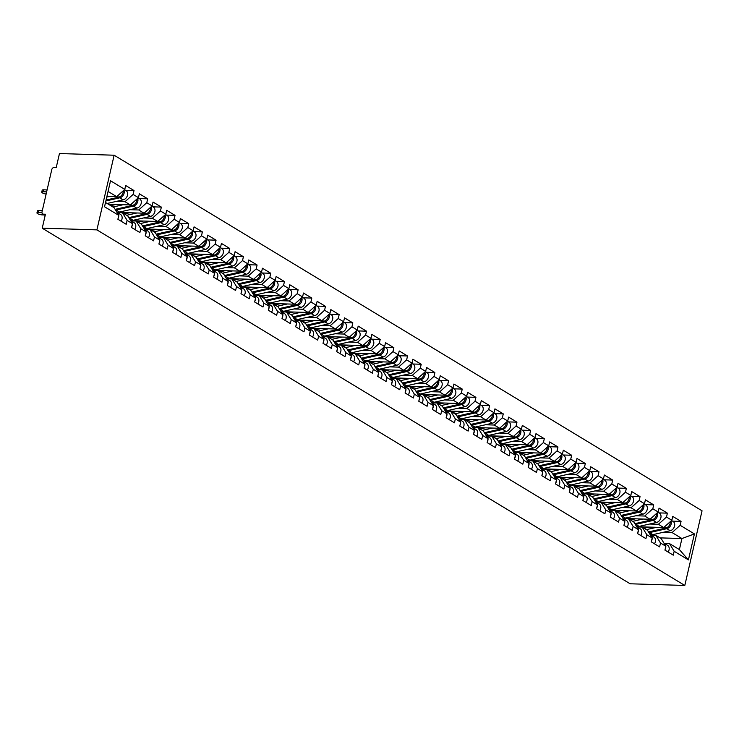 <?xml version="1.0" encoding="UTF-8"?>
<svg xmlns="http://www.w3.org/2000/svg" width="739" height="739" viewBox="0 0 739 739"><rect width="100%" height="100%" fill="white"/><g stroke="black" fill="none" stroke-linecap="round" stroke-linejoin="round"><path stroke-width="1.11" d="M45.171 215.465L42.696 213.968A2.374 1.811 -58.8 0 1 42.021 211.871L51.767 169.628A2.374 1.811 -58.8 0 1 54.196 167.448L56.238 167.504L59.462 153.546L114.139 155.218L702.05 510.806L684.813 585.454L96.901 229.866L114.139 155.218M106.933 196.362L116.688 196.666L124.78 189.396L110.536 180.778L104.532 206.754L118.785 215.372L117.889 219.252L126.212 224.286L127.108 220.407L122.462 212.749L117.436 212.592M124.78 189.396L125.676 185.507L134.008 190.551L125.565 190.292M116.18 201.433L125.011 201.701L133.112 194.431L134.008 190.551M133.112 194.431L138.452 197.664L139.348 193.784L147.68 198.819L139.246 198.56M129.861 209.7L138.692 209.968L146.784 202.698L147.68 198.819M146.784 202.698L152.132 205.932L153.028 202.052L161.361 207.096L152.918 206.837M143.532 217.977L152.363 218.245L160.465 210.975L161.361 207.096M160.465 210.975L165.813 214.208L166.709 210.329L175.032 215.363L166.598 215.104M157.213 226.245L166.044 226.513L174.136 219.243L175.032 215.363M174.136 219.243L179.485 222.476L180.381 218.596L188.713 223.64L180.27 223.381M170.885 234.512L179.716 234.79L187.817 227.52L188.713 223.64M187.817 227.52L193.165 230.753L194.061 226.873L202.384 231.907L193.951 231.649M184.565 242.789L193.396 243.057L201.488 235.787L202.384 231.907M201.488 235.787L206.837 239.02L207.733 235.141L216.065 240.175L207.622 239.916M198.237 251.057L207.068 251.334L215.169 244.064L216.065 240.175M215.169 244.064L220.518 247.297L221.414 243.417L229.737 248.452L221.303 248.193M211.917 259.334L220.749 259.601L228.841 252.332L229.737 248.452M228.841 252.332L234.189 255.565L235.085 251.685L243.417 256.719L234.984 256.461M225.598 267.601L234.42 267.878L242.521 260.608L243.417 256.719M242.521 260.608L247.87 263.841L248.766 259.962L257.089 264.996L248.655 264.738M239.27 275.878L248.101 276.146L256.193 268.876L257.089 264.996M256.193 268.876L261.541 272.109L262.437 268.229L270.77 273.264L262.336 273.005M252.95 284.146L261.782 284.413L269.874 277.153L270.77 273.264M269.874 277.153L275.222 280.386L276.118 276.497L284.45 281.541L276.007 281.282M266.622 292.422L275.453 292.69L283.545 285.42L284.45 281.541M283.545 285.42L288.894 288.653L289.79 284.774L298.122 289.808L289.688 289.549M280.303 300.69L289.134 300.958L297.226 293.688L298.122 289.808M297.226 293.688L302.574 296.93L303.47 293.041L311.803 298.085L303.359 297.826M293.974 308.967L302.805 309.235L310.907 301.965L311.803 298.085M310.907 301.965L316.255 305.198L317.151 301.318L325.474 306.352L317.04 306.094M307.655 317.234L316.486 317.502L324.578 310.232L325.474 306.352M324.578 310.232L329.927 313.475L330.823 309.586L339.155 314.629L330.712 314.371M321.326 325.511L330.157 325.779L338.259 318.509L339.155 314.629M338.259 318.509L343.607 321.742L344.503 317.862L352.826 322.897L344.392 322.638M335.007 333.779L343.838 334.046L351.93 326.777L352.826 322.897M351.93 326.777L357.279 330.01L358.175 326.13L366.507 331.174L358.064 330.915M348.679 342.046L357.51 342.323L365.611 335.053L366.507 331.174M365.611 335.053L370.96 338.286L371.856 334.407L380.179 339.441L371.745 339.183M362.359 350.323L371.19 350.591L379.283 343.321L380.179 339.441M379.283 343.321L384.631 346.554L385.527 342.674L393.859 347.709L385.425 347.459M376.04 358.591L384.862 358.868L392.963 351.598L393.859 347.709M392.963 351.598L398.312 354.831L399.208 350.951L407.531 355.986L399.097 355.727M389.712 366.867L398.543 367.135L406.635 359.865L407.531 355.986M406.635 359.865L411.983 363.098L412.879 359.219L421.212 364.253L412.778 363.994M403.392 375.135L412.223 375.412L420.315 368.142L421.212 364.253M420.315 368.142L425.664 371.375L426.56 367.495L434.892 372.53L426.449 372.271M417.064 383.412L425.895 383.68L433.987 376.41L434.892 372.53M433.987 376.41L439.336 379.643L440.232 375.763L448.564 380.797L440.13 380.539M430.745 391.679L439.576 391.956L447.668 384.686L448.564 380.797M447.668 384.686L453.016 387.92L453.912 384.031L462.244 389.074L453.801 388.816M444.416 399.956L453.247 400.224L461.348 392.954L462.244 389.074M461.348 392.954L466.697 396.187L467.593 392.307L475.916 397.342L467.482 397.083M458.097 408.224L466.928 408.491L475.02 401.222L475.916 397.342M475.02 401.222L480.368 404.464L481.265 400.575L489.597 405.619L481.154 405.36M471.768 416.5L480.599 416.768L488.701 409.498L489.597 405.619M488.701 409.498L494.049 412.731L494.945 408.852L503.268 413.886L494.834 413.628M485.449 424.768L494.28 425.036L502.372 417.766L503.268 413.886M502.372 417.766L507.721 421.008L508.617 417.119L516.949 422.163L508.506 421.904M499.121 433.045L507.952 433.313L516.053 426.043L516.949 422.163M516.053 426.043L521.401 429.276L522.297 425.396L530.62 430.431L522.187 430.172M512.801 441.312L521.632 441.58L529.724 434.31L530.62 430.431M529.724 434.31L535.073 437.543L535.969 433.664L544.301 438.707L535.858 438.449M526.482 449.589L535.304 449.857L543.405 442.587L544.301 438.707M543.405 442.587L548.754 445.82L549.65 441.94L557.973 446.975L549.539 446.716M540.154 457.857L548.985 458.125L557.077 450.855L557.973 446.975M557.077 450.855L562.425 454.088L563.321 450.208L571.653 455.252L563.22 454.993M553.834 466.124L562.665 466.401L570.757 459.131L571.653 455.252M570.757 459.131L576.106 462.365L577.002 458.485L585.325 463.519L576.891 463.261M567.506 474.401L576.337 474.669L584.429 467.399L585.325 463.519M584.429 467.399L589.777 470.632L590.673 466.752L599.006 471.787L590.572 471.537M581.187 482.669L590.018 482.946L598.11 475.676L599.006 471.787M598.11 475.676L603.458 478.909L604.354 475.029L612.686 480.064L604.243 479.805M594.858 490.945L603.689 491.213L611.79 483.943L612.686 480.064M611.79 483.943L617.13 487.177L618.035 483.297L626.358 488.331L617.924 488.073M608.539 499.213L617.37 499.49L625.462 492.22L626.358 488.331M625.462 492.22L630.81 495.453L631.706 491.574L640.039 496.608L631.596 496.349M622.21 507.49L631.041 507.758L639.143 500.488L640.039 496.608M639.143 500.488L644.491 503.721L645.387 499.841L653.71 504.876L645.276 504.617M635.891 515.757L644.722 516.034L652.814 508.765L653.71 504.876M652.814 508.765L658.163 511.998L659.059 508.109L667.391 513.152L658.948 512.894M649.563 524.034L658.394 524.302L666.495 517.032L667.391 513.152M666.495 517.032L671.843 520.265L672.739 516.385L681.062 521.42L672.629 521.161M663.243 532.302L672.074 532.57L680.166 525.3L681.062 521.42M680.166 525.3L694.42 533.918L688.415 559.894L674.171 551.285L669.525 543.618L664.5 543.47M127.108 220.407L132.457 223.64L131.56 227.52L139.893 232.563L140.789 228.674L146.137 231.917L145.241 235.796L153.564 240.831L154.46 236.951L159.809 240.184L158.913 244.064L167.245 249.108L168.141 245.219L173.489 248.461L172.593 252.341L180.916 257.375L181.812 253.495L187.161 256.729L186.265 260.608L194.597 265.652L195.493 261.763L200.842 264.996L199.946 268.885L208.278 273.92L209.174 270.04L214.513 273.273L213.617 277.153L221.949 282.187L222.845 278.307L228.194 281.541L227.298 285.43L235.63 290.464L236.526 286.584L241.875 289.817L240.979 293.697L249.302 298.732L250.198 294.852L255.546 298.085L254.65 301.974L262.982 307.008L263.878 303.129L269.227 306.362L268.331 310.241L276.654 315.276L277.55 311.396L282.898 314.629L282.002 318.509L290.335 323.553L291.231 319.673L296.579 322.906L295.683 326.786L304.006 331.82L304.902 327.94L310.251 331.174L309.355 335.053L317.687 340.097L318.583 336.217L323.931 339.45L323.035 343.33L331.358 348.365L332.254 344.485L337.603 347.718L336.707 351.598L345.039 356.641L345.935 352.752L351.284 355.995L350.388 359.875L358.72 364.909L359.616 361.029L364.955 364.262L364.059 368.142L372.391 373.186L373.287 369.297L378.636 372.539L377.74 376.419L386.072 381.453L386.968 377.574L392.317 380.807L391.421 384.686L399.744 389.721L400.64 385.841L405.988 389.074L405.092 392.963L413.424 397.998L414.32 394.118L419.669 397.351L418.773 401.231L427.096 406.265L427.992 402.385L433.34 405.619L432.444 409.508L440.777 414.542L441.673 410.662L447.021 413.895L446.125 417.775L454.448 422.81L455.344 418.93L460.693 422.163L459.797 426.052L468.129 431.086L469.025 427.207L474.373 430.44L473.477 434.32L481.8 439.354L482.696 435.474L488.045 438.707L487.149 442.587L495.481 447.631L496.377 443.751L501.726 446.984L500.83 450.864L509.162 455.898L510.058 452.019L515.397 455.252L514.501 459.131L522.833 464.175L523.729 460.286L529.078 463.529L528.182 467.408L536.514 472.443L537.41 468.563L542.759 471.796L541.863 475.676L550.186 480.719L551.082 476.831L556.43 480.073L555.534 483.953L563.866 488.987L564.762 485.107L570.111 488.34L569.215 492.22L577.538 497.264L578.434 493.375L583.782 496.608L582.886 500.497L591.218 505.531L592.115 501.652L597.463 504.885L596.567 508.765L604.89 513.799L605.786 509.919L611.135 513.152L610.238 517.041L618.571 522.076L619.467 518.196L624.815 521.429L623.919 525.309L632.242 530.343L633.138 526.464L638.487 529.697L637.591 533.586L645.923 538.62L646.819 534.74L652.168 537.974L651.271 541.853L659.604 546.888L660.5 543.008L665.839 546.241L664.943 550.121L673.275 555.165L674.171 551.285M108.43 204.26L130.36 204.934L125.011 201.701M122.462 212.749L127.81 215.982L132.457 223.64M130.36 204.934L138.452 197.664M117.085 212.379L144.04 213.202L138.692 209.968M140.789 228.674L136.142 221.016L131.108 220.869M136.142 221.016L141.491 224.25L146.137 231.917M144.04 213.202L152.132 205.932M130.757 220.656L157.712 221.478L152.363 218.245M154.46 236.951L149.814 229.293L144.789 229.136M149.814 229.293L155.162 232.526L159.809 240.184M157.712 221.478L165.813 214.208M144.438 228.924L171.393 229.746L166.044 226.513M168.141 245.219L163.495 237.561L158.46 237.413M163.495 237.561L168.843 240.794L173.489 248.461M171.393 229.746L179.485 222.476M158.109 237.201L185.064 238.023L179.716 234.79M181.812 253.495L177.166 245.838L172.141 245.681M177.166 245.838L182.515 249.071L187.161 256.729M185.064 238.023L193.165 230.753M171.79 245.468L198.745 246.29L193.396 243.057M195.493 261.763L190.847 254.105L185.812 253.948M190.847 254.105L196.195 257.338L200.842 264.996M198.745 246.29L206.837 239.02M185.461 253.736L212.416 254.567L207.068 251.334M209.174 270.04L204.518 262.382L199.493 262.225M204.518 262.382L209.867 265.615L214.513 273.273M212.416 254.567L220.518 247.297M200.814 264.95A5.228 3.991 -58.8 0 0 199.179 262.031L226.097 262.835L220.749 259.601M222.845 278.307L218.199 270.65L213.174 270.492M218.199 270.65L223.547 273.883L228.194 281.541M226.097 262.835L234.189 255.565M214.486 273.227A5.228 3.991 -58.8 0 0 212.85 270.308L239.769 271.111L234.42 267.878M236.526 286.584L231.87 278.926L226.845 278.769M231.87 278.926L237.219 282.159L241.875 289.817M239.769 271.111L247.87 263.841M226.494 278.557L253.449 279.379L248.101 276.146M250.198 294.852L245.551 287.194L240.526 287.037M245.551 287.194L250.9 290.427L255.546 298.085M253.449 279.379L261.541 272.109M240.175 286.824L267.13 287.656L261.782 284.413M263.878 303.129L259.223 295.461L254.198 295.314M259.223 295.461L264.571 298.704L269.227 306.362M267.13 287.656L275.222 280.386M253.846 295.101L280.802 295.923L275.453 292.69M277.55 311.396L272.903 303.738L267.878 303.581M272.903 303.738L278.252 306.971L282.898 314.629M280.802 295.923L288.894 288.653M267.527 303.369L294.482 304.2L289.134 300.958M291.231 319.673L286.584 312.006L281.55 311.858M286.584 312.006L291.923 315.248L296.579 322.906M294.482 304.2L302.574 296.93M281.199 311.646L308.154 312.468L302.805 309.235M304.902 327.94L300.256 320.283L295.231 320.126M300.256 320.283L305.604 323.516L310.251 331.174M308.154 312.468L316.255 305.198M294.879 319.913L321.834 320.735L316.486 317.502M318.583 336.217L313.936 328.55L308.902 328.402M313.936 328.55L319.285 331.783L323.931 339.45M321.834 320.735L329.927 313.475M308.551 328.19L335.506 329.012L330.157 325.779M332.254 344.485L327.608 336.827L322.583 336.67M327.608 336.827L332.956 340.06L337.603 347.718M335.506 329.012L343.607 321.742M323.904 339.395A5.228 3.991 -58.8 0 0 322.269 336.476L349.187 337.28L343.838 334.046M345.935 352.752L341.289 345.095L336.254 344.947M341.289 345.095L346.637 348.328L351.284 355.995M349.187 337.28L357.279 330.01M337.575 347.672A5.228 3.991 -58.8 0 0 335.94 344.753L362.858 345.556L357.51 342.323M359.616 361.029L354.96 353.371L349.935 353.214M354.96 353.371L360.309 356.604L364.955 364.262M362.858 345.556L370.96 338.286M349.584 353.002L376.539 353.824L371.19 350.591M373.287 369.297L368.641 361.639L363.616 361.491M368.641 361.639L373.989 364.872L378.636 372.539M376.539 353.824L384.631 346.554M363.255 361.279L390.21 362.101L384.862 358.868M386.968 377.574L382.312 369.916L377.287 369.759M382.312 369.916L387.661 373.149L392.317 380.807M390.21 362.101L398.312 354.831M376.936 369.546L403.891 370.368L398.543 367.135M400.64 385.841L395.993 378.183L390.968 378.026M395.993 378.183L401.342 381.416L405.988 389.074M403.891 370.368L411.983 363.098M390.617 377.814L417.572 378.645L412.223 375.412M414.32 394.118L409.665 386.46L404.639 386.303M409.665 386.46L415.013 389.693L419.669 397.351M417.572 378.645L425.664 371.375M404.288 386.091L431.243 386.913L425.895 383.68M427.992 402.385L423.345 394.728L418.32 394.571M423.345 394.728L428.694 397.961L433.34 405.619M431.243 386.913L439.336 379.643M417.969 394.358L444.924 395.189L439.576 391.956M441.673 410.662L437.026 402.995L431.992 402.847M437.026 402.995L442.365 406.238L447.021 413.895M444.924 395.189L453.016 387.92M431.641 402.635L458.596 403.457L453.247 400.224M455.344 418.93L450.698 411.272L445.672 411.115M450.698 411.272L456.046 414.505L460.693 422.163M458.596 403.457L466.697 396.187M445.321 410.902L472.276 411.734L466.928 408.491M469.025 427.207L464.378 419.54L459.344 419.392M464.378 419.54L469.727 422.782L474.373 430.44M472.276 411.734L480.368 404.464M460.665 422.117A5.228 3.991 -58.8 0 0 459.03 419.198L485.948 420.001L480.599 416.768M482.696 435.474L478.05 427.816L473.025 427.659M478.05 427.816L483.398 431.049L488.045 438.707M485.948 420.001L494.049 412.731M472.674 427.447L499.629 428.278L494.28 425.036M496.377 443.751L491.731 436.084L486.696 435.936M491.731 436.084L497.079 439.326L501.726 446.984M499.629 428.278L507.721 421.008M486.345 435.724L513.3 436.546L507.952 433.313M510.058 452.019L505.402 444.361L500.377 444.204M505.402 444.361L510.751 447.594L515.397 455.252M513.3 436.546L521.401 429.276M500.026 443.991L526.981 444.813L521.632 441.58M523.729 460.286L519.083 452.628L514.058 452.48M519.083 452.628L524.431 455.861L529.078 463.529M526.981 444.813L535.073 437.543M513.697 452.268L540.652 453.09L535.304 449.857M537.41 468.563L532.754 460.905L527.729 460.748M532.754 460.905L538.103 464.138L542.759 471.796M540.652 453.09L548.754 445.82M527.378 460.536L554.333 461.358L548.985 458.125M551.082 476.831L546.435 469.173L541.41 469.025M546.435 469.173L551.784 472.406L556.43 480.073M554.333 461.358L562.425 454.088M541.059 468.812L568.005 469.634L562.665 466.401M564.762 485.107L560.107 477.449L555.081 477.292M560.107 477.449L565.455 480.683L570.111 488.34M568.005 469.634L576.106 462.365M554.73 477.08L581.685 477.902L576.337 474.669M578.434 493.375L573.787 485.717L568.762 485.56M573.787 485.717L579.136 488.95L583.782 496.608M581.685 477.902L589.777 470.632M568.411 485.347L595.366 486.179L590.018 482.946M592.115 501.652L587.468 493.994L582.434 493.837M587.468 493.994L592.807 497.227L597.463 504.885M595.366 486.179L603.458 478.909M582.083 493.624L609.038 494.446L603.689 491.213M605.786 509.919L601.14 502.261L596.114 502.104M601.14 502.261L606.488 505.494L611.135 513.152M609.038 494.446L617.13 487.177M595.763 501.892L622.718 502.723L617.37 499.49M619.467 518.196L614.82 510.538L609.786 510.381M614.82 510.538L620.169 513.771L624.815 521.429M622.718 502.723L630.81 495.453M609.435 510.169L636.39 510.991L631.041 507.758M633.138 526.464L628.492 518.806L623.467 518.649M628.492 518.806L633.84 522.039L638.487 529.697M636.39 510.991L644.491 503.721M623.116 518.436L650.071 519.268L644.722 516.034M646.819 534.74L642.173 527.073L637.138 526.925M642.173 527.073L647.521 530.316L652.168 537.974M650.071 519.268L658.163 511.998M636.787 526.713L663.742 527.535L658.394 524.302M660.5 543.008L655.844 535.35L650.819 535.193M655.844 535.35L661.193 538.583L665.839 546.241M663.742 527.535L671.843 520.265M660.01 537.872L681.94 538.537L672.074 532.57M669.525 543.618L679.39 549.585L681.94 538.537L694.42 533.918M688.415 559.894L679.39 549.585M684.813 585.454L630.145 583.782L42.225 228.194L96.901 229.866M116.688 196.666L108.07 191.447M105.52 202.495L114.129 207.705L118.785 215.372M42.225 228.194L45.449 214.236L43.416 214.171L45.218 215.261M42.696 213.968A2.374 1.811 -58.8 0 0 43.416 214.171M665.109 549.41A5.228 3.991 -58.8 0 0 665.821 546.333M665.811 546.195A5.228 3.991 -58.8 0 0 664.176 543.276A5.228 3.991 -58.8 0 0 663.973 543.165M668.139 552.051A5.228 3.991 -58.8 0 0 667.557 545.317L664.176 543.276M671.557 520.515L673.072 521.429A5.228 3.991 121.2 0 1 674.448 526.473A5.228 3.991 121.2 0 1 670.199 530.731L652.842 534.648A7.926 6.041 121.2 0 1 651.364 534.796A7.926 6.041 121.2 0 1 650.126 534.602M643.909 528.136A5.866 4.471 -58.8 0 0 644.011 528.136A5.866 4.471 -58.8 0 0 645.11 528.025L649.248 527.092M670.273 521.669A5.228 3.991 121.2 0 1 665.774 528.052L648.509 531.951M656.62 527.323L646.385 529.623M644.251 528.136A5.866 4.471 -58.8 0 1 643.955 527.35L643.235 526.907M671.03 520.995A5.228 3.991 121.2 0 1 666.827 528.69L649.47 532.607A7.926 6.041 121.2 0 1 648.962 532.699M651.438 541.142A5.228 3.991 -58.8 0 0 652.149 538.066M652.14 537.918A5.228 3.991 -58.8 0 0 650.505 535.008A5.228 3.991 -58.8 0 0 650.292 534.888M654.458 543.784A5.228 3.991 -58.8 0 0 653.876 537.05L650.505 535.008M637.757 532.865A5.228 3.991 -58.8 0 0 638.468 529.789M638.459 529.651A5.228 3.991 -58.8 0 0 636.824 526.731A5.228 3.991 -58.8 0 0 636.621 526.621M640.787 535.507A5.228 3.991 -58.8 0 0 640.196 528.773L636.824 526.731M624.086 524.598A5.228 3.991 -58.8 0 0 624.797 521.522M624.788 521.383A5.228 3.991 -58.8 0 0 623.153 518.464A5.228 3.991 -58.8 0 0 622.94 518.344M627.106 527.24A5.228 3.991 -58.8 0 0 626.524 520.505L623.153 518.464M610.405 516.321A5.228 3.991 -58.8 0 0 611.116 513.245M611.107 513.106A5.228 3.991 -58.8 0 0 609.472 510.187A5.228 3.991 -58.8 0 0 609.269 510.076M613.435 518.963A5.228 3.991 -58.8 0 0 612.843 512.229L609.472 510.187M596.733 508.053A5.228 3.991 -58.8 0 0 597.435 504.977M597.426 504.839A5.228 3.991 -58.8 0 0 595.791 501.92A5.228 3.991 -58.8 0 0 595.588 501.799M599.754 510.695A5.228 3.991 -58.8 0 0 599.172 503.961L595.791 501.92M657.886 512.247L659.391 513.162A5.228 3.991 121.2 0 1 660.768 518.205A5.228 3.991 121.2 0 1 656.518 522.464L639.17 526.38A7.926 6.041 121.2 0 1 637.692 526.528A7.926 6.041 121.2 0 1 636.445 526.334M630.238 519.859A5.866 4.471 -58.8 0 0 630.339 519.868A5.866 4.471 -58.8 0 0 631.429 519.757L635.568 518.824M656.601 513.402A5.228 3.991 121.2 0 1 652.094 519.785L634.838 523.674M642.939 519.046L632.704 521.355M630.579 519.868A5.866 4.471 -58.8 0 1 630.284 519.074L629.554 518.639M657.35 512.727A5.228 3.991 121.2 0 1 653.147 520.422L635.789 524.339A7.926 6.041 121.2 0 1 635.291 524.431M644.205 503.97L645.71 504.885A5.228 3.991 121.2 0 1 647.096 509.928A5.228 3.991 121.2 0 1 642.847 514.187L625.49 518.104A7.926 6.041 121.2 0 1 624.012 518.251A7.926 6.041 121.2 0 1 622.774 518.057M616.557 511.591A5.866 4.471 -58.8 0 0 616.659 511.591A5.866 4.471 -58.8 0 0 617.749 511.48L621.896 510.547M642.921 505.125A5.228 3.991 121.2 0 1 638.422 511.517L621.157 515.406M629.268 510.778L619.033 513.078M616.899 511.591A5.866 4.471 -58.8 0 1 616.603 510.806L615.873 510.363M643.678 504.451A5.228 3.991 121.2 0 1 639.466 512.145L622.118 516.062A7.926 6.041 121.2 0 1 621.61 516.155M630.533 495.703L632.039 496.617A5.228 3.991 121.2 0 1 633.415 501.661A5.228 3.991 121.2 0 1 629.166 505.919L611.818 509.836A7.926 6.041 121.2 0 1 610.34 509.984A7.926 6.041 121.2 0 1 609.093 509.79M602.885 503.314A5.866 4.471 -58.8 0 0 602.987 503.324A5.866 4.471 -58.8 0 0 604.077 503.213L608.215 502.28M629.249 496.857A5.228 3.991 121.2 0 1 624.741 503.241L607.486 507.13M615.587 502.502L605.352 504.811M603.227 503.324A5.866 4.471 -58.8 0 1 602.932 502.529L602.202 502.095M629.997 496.183A5.228 3.991 121.2 0 1 625.794 503.878L608.437 507.795A7.926 6.041 121.2 0 1 607.938 507.887M616.853 487.435L618.358 488.34A5.228 3.991 121.2 0 1 619.744 493.384A5.228 3.991 121.2 0 1 615.495 497.652L598.137 501.559A7.926 6.041 121.2 0 1 596.659 501.707A7.926 6.041 121.2 0 1 595.412 501.513M589.205 495.047A5.866 4.471 -58.8 0 0 589.306 495.047A5.866 4.471 -58.8 0 0 590.396 494.936L594.544 494.003M615.569 488.581A5.228 3.991 121.2 0 1 611.061 494.973L593.805 498.862M601.915 494.234L591.68 496.543M589.546 495.047A5.866 4.471 -58.8 0 1 589.251 494.262L588.521 493.818M616.317 487.906A5.228 3.991 121.2 0 1 612.114 495.61L594.766 499.518A7.926 6.041 121.2 0 1 594.258 499.61M603.181 479.158L604.687 480.073A5.228 3.991 121.2 0 1 606.063 485.117A5.228 3.991 121.2 0 1 601.814 489.375L584.466 493.292A7.926 6.041 121.2 0 1 582.988 493.44A7.926 6.041 121.2 0 1 581.741 493.246M575.533 486.77A5.866 4.471 -58.8 0 0 575.635 486.779A5.866 4.471 -58.8 0 0 576.725 486.668L580.863 485.735M601.897 480.313A5.228 3.991 121.2 0 1 597.389 486.696L580.133 490.594M588.235 485.957L578 488.267M575.866 486.779A5.866 4.471 -58.8 0 1 575.579 485.985L574.85 485.551M602.645 479.639A5.228 3.991 121.2 0 1 598.442 487.334L581.085 491.25A7.926 6.041 121.2 0 1 580.586 491.343M583.053 499.776A5.228 3.991 -58.8 0 0 583.764 496.7M583.755 496.562A5.228 3.991 -58.8 0 0 582.12 493.643A5.228 3.991 -58.8 0 0 581.916 493.532M586.073 502.428A5.228 3.991 -58.8 0 0 585.491 495.684L582.12 493.643M589.5 470.891L591.006 471.796A5.228 3.991 121.2 0 1 592.392 476.84A5.228 3.991 121.2 0 1 588.142 481.107L570.785 485.015A7.926 6.041 121.2 0 1 569.307 485.163A7.926 6.041 121.2 0 1 568.06 484.978M561.852 478.502A5.866 4.471 -58.8 0 0 561.954 478.502A5.866 4.471 -58.8 0 0 563.044 478.392L567.192 477.459M588.216 472.036A5.228 3.991 121.2 0 1 583.708 478.429L566.453 482.318M574.563 477.69L564.328 479.999M562.194 478.502A5.866 4.471 -58.8 0 1 561.899 477.717L561.169 477.274M588.965 471.362A5.228 3.991 121.2 0 1 584.761 479.066L567.413 482.973A7.926 6.041 121.2 0 1 566.905 483.066M569.372 491.509A5.228 3.991 -58.8 0 0 570.083 488.433M570.074 488.294A5.228 3.991 -58.8 0 0 568.439 485.375A5.228 3.991 -58.8 0 0 568.236 485.255M572.402 494.151A5.228 3.991 -58.8 0 0 571.82 487.417L568.439 485.375M575.829 462.614L577.335 463.529A5.228 3.991 121.2 0 1 578.711 468.572A5.228 3.991 121.2 0 1 574.462 472.831L557.104 476.747A7.926 6.041 121.2 0 1 555.636 476.895A7.926 6.041 121.2 0 1 554.389 476.701M548.181 470.226A5.866 4.471 -58.8 0 0 548.273 470.235A5.866 4.471 -58.8 0 0 549.373 470.124L553.511 469.191M574.536 463.769A5.228 3.991 121.2 0 1 570.037 470.152L552.772 474.05M560.883 469.413L550.647 471.722M548.514 470.235A5.866 4.471 -58.8 0 1 548.218 469.441L547.497 469.006M575.293 463.094A5.228 3.991 121.2 0 1 571.09 470.789L553.733 474.706A7.926 6.041 121.2 0 1 553.234 474.798M555.7 483.232A5.228 3.991 -58.8 0 0 556.412 480.156M556.402 480.017A5.228 3.991 -58.8 0 0 554.767 477.098A5.228 3.991 -58.8 0 0 554.564 476.988M558.721 485.883A5.228 3.991 -58.8 0 0 558.139 479.14L554.767 477.098M562.148 454.346L563.654 455.252A5.228 3.991 121.2 0 1 565.039 460.305A5.228 3.991 121.2 0 1 560.79 464.563L543.433 468.471A7.926 6.041 121.2 0 1 541.955 468.618A7.926 6.041 121.2 0 1 540.708 468.434M534.5 461.958A5.866 4.471 -58.8 0 0 534.602 461.958A5.866 4.471 -58.8 0 0 535.692 461.857L539.839 460.914M560.864 455.501A5.228 3.991 121.2 0 1 556.356 461.884L539.101 465.773M547.211 461.145L536.976 463.455M534.842 461.958A5.866 4.471 -58.8 0 1 534.546 461.173L533.817 460.73M561.612 454.818A5.228 3.991 121.2 0 1 557.409 462.522L540.052 466.429A7.926 6.041 121.2 0 1 539.553 466.521M542.02 474.965A5.228 3.991 -58.8 0 0 542.731 471.888M542.722 471.75A5.228 3.991 -58.8 0 0 541.087 468.831A5.228 3.991 -58.8 0 0 540.883 468.72M545.049 477.606A5.228 3.991 -58.8 0 0 544.467 470.872L541.087 468.831M548.467 446.07L549.982 446.984A5.228 3.991 121.2 0 1 551.359 452.028A5.228 3.991 121.2 0 1 547.109 456.286L529.752 460.203A7.926 6.041 121.2 0 1 528.283 460.351A7.926 6.041 121.2 0 1 527.036 460.157M520.819 453.681A5.866 4.471 -58.8 0 0 520.921 453.691A5.866 4.471 -58.8 0 0 522.02 453.58L526.159 452.647M547.183 447.224A5.228 3.991 121.2 0 1 542.685 453.607L525.42 457.506M533.53 452.868L523.295 455.178M521.161 453.691A5.866 4.471 -58.8 0 1 520.866 452.905L520.145 452.462M547.941 446.55A5.228 3.991 121.2 0 1 543.738 454.245L526.38 458.162A7.926 6.041 121.2 0 1 525.882 458.254M528.348 466.688A5.228 3.991 -58.8 0 0 529.059 463.621M529.05 463.473A5.228 3.991 -58.8 0 0 527.415 460.554A5.228 3.991 -58.8 0 0 527.212 460.443M531.369 469.339A5.228 3.991 -58.8 0 0 530.787 462.596L527.415 460.554M534.796 437.802L536.302 438.707A5.228 3.991 121.2 0 1 537.687 443.76A5.228 3.991 121.2 0 1 533.429 448.019L516.081 451.926A7.926 6.041 121.2 0 1 514.603 452.074A7.926 6.041 121.2 0 1 513.356 451.889M507.148 445.414A5.866 4.471 -58.8 0 0 507.25 445.414A5.866 4.471 -58.8 0 0 508.34 445.312L512.487 444.37M533.512 438.957A5.228 3.991 121.2 0 1 529.004 445.34L511.748 449.229M519.859 444.601L509.624 446.91M507.49 445.414A5.866 4.471 -58.8 0 1 507.194 444.629L506.464 444.194M534.26 438.282A5.228 3.991 121.2 0 1 530.057 445.977L512.7 449.885A7.926 6.041 121.2 0 1 512.201 449.977M514.667 458.42A5.228 3.991 -58.8 0 0 515.379 455.344M515.369 455.206A5.228 3.991 -58.8 0 0 513.734 452.286A5.228 3.991 -58.8 0 0 513.531 452.176M517.697 461.062A5.228 3.991 -58.8 0 0 517.115 454.328L513.734 452.286M521.115 429.525L522.63 430.44A5.228 3.991 121.2 0 1 524.006 435.483A5.228 3.991 121.2 0 1 519.757 439.742L502.4 443.659A7.926 6.041 121.2 0 1 500.922 443.806A7.926 6.041 121.2 0 1 499.684 443.612M493.467 437.137A5.866 4.471 -58.8 0 0 493.569 437.146A5.866 4.471 -58.8 0 0 494.668 437.035L498.807 436.102M519.831 430.68A5.228 3.991 121.2 0 1 515.332 437.063L498.068 440.961M506.178 436.324L495.943 438.633M493.809 437.146A5.866 4.471 -58.8 0 1 493.513 436.361L492.793 435.918M520.589 430.006A5.228 3.991 121.2 0 1 516.385 437.7L499.028 441.617A7.926 6.041 121.2 0 1 498.529 441.71M500.996 450.153A5.228 3.991 -58.8 0 0 501.707 447.077M501.698 446.929A5.228 3.991 -58.8 0 0 500.063 444.01A5.228 3.991 -58.8 0 0 499.85 443.899M504.016 452.795A5.228 3.991 -58.8 0 0 503.435 446.051L500.063 444.01M507.444 421.258L508.949 422.172A5.228 3.991 121.2 0 1 510.326 427.216A5.228 3.991 121.2 0 1 506.076 431.474L488.728 435.382A7.926 6.041 121.2 0 1 487.25 435.53A7.926 6.041 121.2 0 1 486.003 435.345M479.796 428.869A5.866 4.471 -58.8 0 0 479.897 428.869A5.866 4.471 -58.8 0 0 480.987 428.768L485.126 427.835M506.16 422.412A5.228 3.991 121.2 0 1 501.652 428.796L484.396 432.684M492.497 428.057L482.262 430.366M480.138 428.869A5.866 4.471 -58.8 0 1 479.842 428.084L479.112 427.65M506.908 421.738A5.228 3.991 121.2 0 1 502.705 429.433L485.347 433.34A7.926 6.041 121.2 0 1 484.849 433.433M487.315 441.876A5.228 3.991 -58.8 0 0 488.026 438.8M488.017 438.661A5.228 3.991 -58.8 0 0 486.382 435.742A5.228 3.991 -58.8 0 0 486.179 435.631M490.345 444.518A5.228 3.991 -58.8 0 0 489.763 437.784L486.382 435.742M493.763 412.981L495.269 413.895A5.228 3.991 121.2 0 1 496.654 418.939A5.228 3.991 121.2 0 1 492.405 423.198L475.048 427.114A7.926 6.041 121.2 0 1 473.57 427.262A7.926 6.041 121.2 0 1 472.332 427.068M466.115 420.602A5.866 4.471 -58.8 0 0 466.217 420.602A5.866 4.471 -58.8 0 0 467.307 420.491L471.454 419.558M492.479 414.136A5.228 3.991 121.2 0 1 487.98 420.519L470.715 424.417M478.826 419.78L468.591 422.089M466.457 420.602A5.866 4.471 -58.8 0 1 466.161 419.817L465.431 419.373M493.236 413.461A5.228 3.991 121.2 0 1 489.024 421.156L471.676 425.073A7.926 6.041 121.2 0 1 471.168 425.165M473.644 433.608A5.228 3.991 -58.8 0 0 474.355 430.532M474.346 430.384A5.228 3.991 -58.8 0 0 472.711 427.465A5.228 3.991 -58.8 0 0 472.498 427.354M476.664 436.25A5.228 3.991 -58.8 0 0 476.082 429.507L472.711 427.465M480.091 404.713L481.597 405.628A5.228 3.991 121.2 0 1 482.973 410.672A5.228 3.991 121.2 0 1 478.724 414.93L461.376 418.847A7.926 6.041 121.2 0 1 459.898 418.985A7.926 6.041 121.2 0 1 458.651 418.801M452.444 412.325A5.866 4.471 -58.8 0 0 452.545 412.334A5.866 4.471 -58.8 0 0 453.635 412.223L457.774 411.29M478.807 405.868A5.228 3.991 121.2 0 1 474.299 412.251L457.044 416.14M465.145 411.512L454.91 413.822M452.785 412.334A5.866 4.471 -58.8 0 1 452.49 411.54L451.76 411.106M479.556 405.194A5.228 3.991 121.2 0 1 475.353 412.889L457.995 416.805A7.926 6.041 121.2 0 1 457.496 416.898M459.963 425.331A5.228 3.991 -58.8 0 0 460.674 422.255M462.993 427.973A5.228 3.991 -58.8 0 0 462.402 421.239L459.03 419.198A5.228 3.991 -58.8 0 0 458.827 419.087M466.411 396.437L467.916 397.351A5.228 3.991 121.2 0 1 469.302 402.395A5.228 3.991 121.2 0 1 465.053 406.653L447.695 410.57A7.926 6.041 121.2 0 1 446.217 410.718A7.926 6.041 121.2 0 1 444.97 410.524M438.763 404.057A5.866 4.471 -58.8 0 0 438.864 404.057A5.866 4.471 -58.8 0 0 439.954 403.947L444.102 403.014M465.127 397.591A5.228 3.991 121.2 0 1 460.619 403.984L443.363 407.873M451.474 403.245L441.238 405.545M439.105 404.057A5.866 4.471 -58.8 0 1 438.809 403.272L438.079 402.829M465.884 396.917A5.228 3.991 121.2 0 1 461.672 404.612L444.324 408.528A7.926 6.041 121.2 0 1 443.816 408.621M446.291 417.064A5.228 3.991 -58.8 0 0 446.993 413.988M446.984 413.84A5.228 3.991 -58.8 0 0 445.349 410.93A5.228 3.991 -58.8 0 0 445.146 410.81M449.312 419.706A5.228 3.991 -58.8 0 0 448.73 412.972L445.349 410.93M452.739 388.169L454.245 389.083A5.228 3.991 121.2 0 1 455.621 394.127A5.228 3.991 121.2 0 1 451.372 398.386L434.024 402.302A7.926 6.041 121.2 0 1 432.546 402.45A7.926 6.041 121.2 0 1 431.299 402.256M425.091 395.781A5.866 4.471 -58.8 0 0 425.193 395.79A5.866 4.471 -58.8 0 0 426.283 395.679L430.421 394.746M451.455 389.324A5.228 3.991 121.2 0 1 446.947 395.707L429.692 399.596M437.793 394.968L427.558 397.277M425.424 395.79A5.866 4.471 -58.8 0 1 425.137 394.995L424.408 394.561M452.203 388.649A5.228 3.991 121.2 0 1 448 396.344L430.643 400.261A7.926 6.041 121.2 0 1 430.144 400.353M432.611 408.787A5.228 3.991 -58.8 0 0 433.322 405.711M433.313 405.572A5.228 3.991 -58.8 0 0 431.678 402.653A5.228 3.991 -58.8 0 0 431.474 402.543M435.631 411.429A5.228 3.991 -58.8 0 0 435.049 404.695L431.678 402.653M439.058 379.892L440.564 380.807A5.228 3.991 121.2 0 1 441.95 385.85A5.228 3.991 121.2 0 1 437.7 390.109L420.343 394.026A7.926 6.041 121.2 0 1 418.865 394.173A7.926 6.041 121.2 0 1 417.618 393.979M411.411 387.513A5.866 4.471 -58.8 0 0 411.512 387.513A5.866 4.471 -58.8 0 0 412.602 387.402L416.75 386.469M437.774 381.047A5.228 3.991 121.2 0 1 433.266 387.439L416.011 391.328M424.121 386.7L413.886 389.01M411.752 387.513A5.866 4.471 -58.8 0 1 411.457 386.728L410.727 386.285M438.523 380.373A5.228 3.991 121.2 0 1 434.32 388.067L416.972 391.984A7.926 6.041 121.2 0 1 416.463 392.076M418.93 400.52A5.228 3.991 -58.8 0 0 419.641 397.443M419.632 397.305A5.228 3.991 -58.8 0 0 417.997 394.386A5.228 3.991 -58.8 0 0 417.794 394.266M421.96 403.161A5.228 3.991 -58.8 0 0 421.378 396.427L417.997 394.386M425.387 371.625L426.893 372.539A5.228 3.991 121.2 0 1 428.269 377.583A5.228 3.991 121.2 0 1 424.02 381.841L406.662 385.758A7.926 6.041 121.2 0 1 405.194 385.906A7.926 6.041 121.2 0 1 403.947 385.712M397.739 379.236A5.866 4.471 -58.8 0 0 397.831 379.246A5.866 4.471 -58.8 0 0 398.931 379.135L403.069 378.202M424.094 372.779A5.228 3.991 121.2 0 1 419.595 379.162L402.33 383.061M410.441 378.423L400.205 380.733M398.072 379.246A5.866 4.471 -58.8 0 1 397.776 378.451L397.055 378.017M424.851 372.105A5.228 3.991 121.2 0 1 420.648 379.8L403.291 383.717A7.926 6.041 121.2 0 1 402.792 383.809M405.258 392.243A5.228 3.991 -58.8 0 0 405.97 389.167M405.96 389.028A5.228 3.991 -58.8 0 0 404.325 386.109A5.228 3.991 -58.8 0 0 404.122 385.998M408.279 394.885A5.228 3.991 -58.8 0 0 407.697 388.151L404.325 386.109M411.706 363.357L413.212 364.262A5.228 3.991 121.2 0 1 414.597 369.306A5.228 3.991 121.2 0 1 410.348 373.574L392.991 377.481A7.926 6.041 121.2 0 1 391.513 377.629A7.926 6.041 121.2 0 1 390.266 377.435M384.058 370.969A5.866 4.471 -58.8 0 0 384.16 370.969A5.866 4.471 -58.8 0 0 385.25 370.858L389.398 369.925M410.422 364.503A5.228 3.991 121.2 0 1 405.914 370.895L388.659 374.784M396.769 370.156L386.534 372.465M384.4 370.969A5.866 4.471 -58.8 0 1 384.104 370.184L383.375 369.74M411.17 363.828A5.228 3.991 121.2 0 1 406.967 371.532L389.61 375.44A7.926 6.041 121.2 0 1 389.111 375.532M391.578 383.975A5.228 3.991 -58.8 0 0 392.289 380.899M392.28 380.761A5.228 3.991 -58.8 0 0 390.645 377.841A5.228 3.991 -58.8 0 0 390.441 377.721M394.608 386.617A5.228 3.991 -58.8 0 0 394.026 379.883L390.645 377.841M398.025 355.08L399.54 355.995A5.228 3.991 121.2 0 1 400.917 361.038A5.228 3.991 121.2 0 1 396.667 365.297L379.31 369.214A7.926 6.041 121.2 0 1 377.841 369.361A7.926 6.041 121.2 0 1 376.594 369.167M370.378 362.692A5.866 4.471 -58.8 0 0 370.479 362.701A5.866 4.471 -58.8 0 0 371.578 362.59L375.717 361.657M396.741 356.235A5.228 3.991 121.2 0 1 392.243 362.618L374.978 366.516M383.088 361.879L372.853 364.188M370.719 362.701A5.866 4.471 -58.8 0 1 370.424 361.907L369.703 361.473M397.499 355.561A5.228 3.991 121.2 0 1 393.296 363.255L375.939 367.172A7.926 6.041 121.2 0 1 375.44 367.265M377.906 375.698A5.228 3.991 -58.8 0 0 378.617 372.622M378.608 372.484A5.228 3.991 -58.8 0 0 376.973 369.565A5.228 3.991 -58.8 0 0 376.77 369.454M380.927 378.35A5.228 3.991 -58.8 0 0 380.345 371.606L376.973 369.565M384.354 346.813L385.86 347.718A5.228 3.991 121.2 0 1 387.245 352.762A5.228 3.991 121.2 0 1 382.987 357.029L365.639 360.937A7.926 6.041 121.2 0 1 364.161 361.085A7.926 6.041 121.2 0 1 362.914 360.9M356.706 354.424A5.866 4.471 -58.8 0 0 356.808 354.424A5.866 4.471 -58.8 0 0 357.898 354.314L362.045 353.381M383.07 347.958A5.228 3.991 121.2 0 1 378.562 354.351L361.306 358.239M369.417 353.611L359.182 355.921M357.048 354.424A5.866 4.471 -58.8 0 1 356.752 353.639L356.022 353.196M383.818 347.284A5.228 3.991 121.2 0 1 379.615 354.988L362.258 358.895A7.926 6.041 121.2 0 1 361.759 358.988M364.225 367.431A5.228 3.991 -58.8 0 0 364.937 364.355M364.927 364.216A5.228 3.991 -58.8 0 0 363.292 361.297A5.228 3.991 -58.8 0 0 363.089 361.177M367.255 370.073A5.228 3.991 -58.8 0 0 366.673 363.339L363.292 361.297M370.673 338.536L372.188 339.45A5.228 3.991 121.2 0 1 373.564 344.494A5.228 3.991 121.2 0 1 369.315 348.753L351.958 352.669A7.926 6.041 121.2 0 1 350.48 352.817A7.926 6.041 121.2 0 1 349.242 352.623M343.025 346.148A5.866 4.471 -58.8 0 0 343.127 346.157A5.866 4.471 -58.8 0 0 344.226 346.046L348.365 345.113M369.389 339.691A5.228 3.991 121.2 0 1 364.89 346.074L347.626 349.972M355.736 345.335L345.501 347.644M343.367 346.157A5.866 4.471 -58.8 0 1 343.072 345.372L342.351 344.928M370.147 339.016A5.228 3.991 121.2 0 1 365.944 346.711L348.586 350.628A7.926 6.041 121.2 0 1 348.087 350.72M350.554 359.154A5.228 3.991 -58.8 0 0 351.265 356.078M351.256 355.939A5.228 3.991 -58.8 0 0 349.621 353.02A5.228 3.991 -58.8 0 0 349.408 352.909M353.575 361.805A5.228 3.991 -58.8 0 0 352.993 355.062L349.621 353.02M357.002 330.268L358.507 331.174A5.228 3.991 121.2 0 1 359.884 336.227A5.228 3.991 121.2 0 1 355.635 340.485L338.286 344.392A7.926 6.041 121.2 0 1 336.808 344.54A7.926 6.041 121.2 0 1 335.561 344.356M329.354 337.88A5.866 4.471 -58.8 0 0 329.455 337.88A5.866 4.471 -58.8 0 0 330.545 337.778L334.684 336.836M355.718 331.423A5.228 3.991 121.2 0 1 351.21 337.806L333.954 341.695M342.055 337.067L331.82 339.377M329.696 337.88A5.866 4.471 -58.8 0 1 329.4 337.095L328.67 336.651M356.466 330.739A5.228 3.991 121.2 0 1 352.263 338.444L334.906 342.351A7.926 6.041 121.2 0 1 334.407 342.443M336.873 350.886A5.228 3.991 -58.8 0 0 337.584 347.81M339.903 353.528A5.228 3.991 -58.8 0 0 339.321 346.794L335.94 344.753A5.228 3.991 -58.8 0 0 335.737 344.642M343.321 321.992L344.836 322.906A5.228 3.991 121.2 0 1 346.212 327.95A5.228 3.991 121.2 0 1 341.963 332.208L324.606 336.125A7.926 6.041 121.2 0 1 323.128 336.273A7.926 6.041 121.2 0 1 321.89 336.079M315.673 329.603A5.866 4.471 -58.8 0 0 315.775 329.612A5.866 4.471 -58.8 0 0 316.865 329.502L321.012 328.569M342.037 323.146A5.228 3.991 121.2 0 1 337.538 329.529L320.273 333.428M328.384 328.79L318.149 331.1M316.015 329.612A5.866 4.471 -58.8 0 1 315.719 328.827L314.99 328.384M342.794 322.472A5.228 3.991 121.2 0 1 338.582 330.167L321.234 334.083A7.926 6.041 121.2 0 1 320.726 334.176M323.202 342.61A5.228 3.991 -58.8 0 0 323.913 339.543M326.222 345.261A5.228 3.991 -58.8 0 0 325.64 338.517L322.269 336.476A5.228 3.991 -58.8 0 0 322.056 336.365M329.649 313.724L331.155 314.629A5.228 3.991 121.2 0 1 332.532 319.682A5.228 3.991 121.2 0 1 328.282 323.941L310.934 327.848A7.926 6.041 121.2 0 1 309.456 327.996A7.926 6.041 121.2 0 1 308.209 327.811M302.002 321.336A5.866 4.471 -58.8 0 0 302.103 321.336A5.866 4.471 -58.8 0 0 303.193 321.234L307.332 320.292M328.365 314.879A5.228 3.991 121.2 0 1 323.858 321.262L306.602 325.151M314.703 320.523L304.468 322.832M302.343 321.336A5.866 4.471 -58.8 0 1 302.048 320.55L301.318 320.116M329.114 314.204A5.228 3.991 121.2 0 1 324.911 321.899L307.553 325.807A7.926 6.041 121.2 0 1 307.054 325.899M309.521 334.342A5.228 3.991 -58.8 0 0 310.232 331.266M310.223 331.127A5.228 3.991 -58.8 0 0 308.588 328.208A5.228 3.991 -58.8 0 0 308.385 328.098M312.551 336.984A5.228 3.991 -58.8 0 0 311.96 330.25L308.588 328.208M315.969 305.447L317.474 306.362A5.228 3.991 121.2 0 1 318.86 311.405A5.228 3.991 121.2 0 1 314.611 315.664L297.254 319.581A7.926 6.041 121.2 0 1 295.776 319.728A7.926 6.041 121.2 0 1 294.538 319.534M288.321 313.059A5.866 4.471 -58.8 0 0 288.422 313.068A5.866 4.471 -58.8 0 0 289.512 312.957L293.66 312.024M314.685 306.602A5.228 3.991 121.2 0 1 310.177 312.985L292.921 316.883M301.032 312.246L290.796 314.555M288.663 313.068A5.866 4.471 -58.8 0 1 288.367 312.283L287.637 311.84M315.442 305.928A5.228 3.991 121.2 0 1 311.23 313.622L293.882 317.539A7.926 6.041 121.2 0 1 293.374 317.631M295.849 326.075A5.228 3.991 -58.8 0 0 296.551 322.998M296.542 322.851A5.228 3.991 -58.8 0 0 294.907 319.932A5.228 3.991 -58.8 0 0 294.704 319.821M298.87 328.716A5.228 3.991 -58.8 0 0 298.288 321.973L294.907 319.932M302.297 297.18L303.803 298.094A5.228 3.991 121.2 0 1 305.179 303.138A5.228 3.991 121.2 0 1 300.93 307.396L283.582 311.313A7.926 6.041 121.2 0 1 282.104 311.452A7.926 6.041 121.2 0 1 280.857 311.267M274.649 304.791A5.866 4.471 -58.8 0 0 274.751 304.791A5.866 4.471 -58.8 0 0 275.841 304.69L279.979 303.757M301.013 298.334A5.228 3.991 121.2 0 1 296.505 304.717L279.25 308.606M287.351 303.978L277.116 306.288M274.982 304.791A5.866 4.471 -58.8 0 1 274.696 304.006L273.966 303.572M301.761 297.66A5.228 3.991 121.2 0 1 297.558 305.355L280.201 309.272A7.926 6.041 121.2 0 1 279.702 309.355M282.169 317.798A5.228 3.991 -58.8 0 0 282.88 314.722M282.871 314.583A5.228 3.991 -58.8 0 0 281.236 311.664A5.228 3.991 -58.8 0 0 281.032 311.553M285.189 320.44A5.228 3.991 -58.8 0 0 284.607 313.706L281.236 311.664M288.616 288.903L290.122 289.817A5.228 3.991 121.2 0 1 291.508 294.861A5.228 3.991 121.2 0 1 287.259 299.119L269.901 303.036A7.926 6.041 121.2 0 1 268.423 303.184A7.926 6.041 121.2 0 1 267.176 302.99M260.969 296.524A5.866 4.471 -58.8 0 0 261.07 296.524A5.866 4.471 -58.8 0 0 262.16 296.413L266.308 295.48M287.332 290.058A5.228 3.991 121.2 0 1 282.825 296.441L265.569 300.339M273.679 295.702L263.444 298.011M261.31 296.524A5.866 4.471 -58.8 0 1 261.015 295.739L260.285 295.295M288.081 289.383A5.228 3.991 121.2 0 1 283.878 297.078L266.53 300.995A7.926 6.041 121.2 0 1 266.022 301.087M268.488 309.53A5.228 3.991 -58.8 0 0 269.199 306.454M269.19 306.306A5.228 3.991 -58.8 0 0 267.555 303.396A5.228 3.991 -58.8 0 0 267.352 303.276M271.518 312.172A5.228 3.991 -58.8 0 0 270.936 305.429L267.555 303.396M274.945 280.635L276.451 281.55A5.228 3.991 121.2 0 1 277.827 286.593A5.228 3.991 121.2 0 1 273.578 290.852L256.221 294.769A7.926 6.041 121.2 0 1 254.752 294.916A7.926 6.041 121.2 0 1 253.505 294.722M247.297 288.247A5.866 4.471 -58.8 0 0 247.389 288.256A5.866 4.471 -58.8 0 0 248.489 288.145L252.627 287.212M273.661 281.79A5.228 3.991 121.2 0 1 269.153 288.173L251.888 292.062M259.999 287.434L249.764 289.743M247.63 288.256A5.866 4.471 -58.8 0 1 247.334 287.462L246.614 287.028M274.409 281.116A5.228 3.991 121.2 0 1 270.206 288.81L252.849 292.727A7.926 6.041 121.2 0 1 252.35 292.82M254.816 301.253A5.228 3.991 -58.8 0 0 255.528 298.177M255.518 298.039A5.228 3.991 -58.8 0 0 253.883 295.12A5.228 3.991 -58.8 0 0 253.68 295.009M257.837 303.895A5.228 3.991 -58.8 0 0 257.255 297.161L253.883 295.12M261.264 272.358L262.77 273.273A5.228 3.991 121.2 0 1 264.156 278.317A5.228 3.991 121.2 0 1 259.906 282.575L242.549 286.492A7.926 6.041 121.2 0 1 241.071 286.64A7.926 6.041 121.2 0 1 239.824 286.446M233.616 279.979A5.866 4.471 -58.8 0 0 233.718 279.979A5.866 4.471 -58.8 0 0 234.808 279.869L238.956 278.936M259.98 273.513A5.228 3.991 121.2 0 1 255.472 279.905L238.217 283.794M246.327 279.166L236.092 281.467M233.958 279.979A5.866 4.471 -58.8 0 1 233.663 279.194L232.933 278.751M260.728 272.839A5.228 3.991 121.2 0 1 256.525 280.534L239.177 284.45A7.926 6.041 121.2 0 1 238.669 284.543M241.136 292.986A5.228 3.991 -58.8 0 0 241.847 289.91M241.838 289.762A5.228 3.991 -58.8 0 0 240.203 286.852A5.228 3.991 -58.8 0 0 239.999 286.732M244.166 295.628A5.228 3.991 -58.8 0 0 243.584 288.894L240.203 286.852M247.583 264.091L249.098 265.005A5.228 3.991 121.2 0 1 250.475 270.049A5.228 3.991 121.2 0 1 246.226 274.308L228.868 278.224A7.926 6.041 121.2 0 1 227.4 278.372A7.926 6.041 121.2 0 1 226.152 278.178M219.936 271.703A5.866 4.471 -58.8 0 0 220.037 271.712A5.866 4.471 -58.8 0 0 221.137 271.601L225.275 270.668M246.299 265.246A5.228 3.991 121.2 0 1 241.801 271.629L224.536 275.518M232.646 270.89L222.411 273.199M220.277 271.712A5.866 4.471 -58.8 0 1 219.982 270.917L219.261 270.483M247.057 264.571A5.228 3.991 121.2 0 1 242.854 272.266L225.497 276.183A7.926 6.041 121.2 0 1 224.998 276.275M227.464 284.709A5.228 3.991 -58.8 0 0 228.175 281.633M228.166 281.494A5.228 3.991 -58.8 0 0 226.531 278.575A5.228 3.991 -58.8 0 0 226.328 278.464M230.485 287.351A5.228 3.991 -58.8 0 0 229.903 280.617L226.531 278.575M233.912 255.814L235.418 256.729A5.228 3.991 121.2 0 1 236.803 261.772A5.228 3.991 121.2 0 1 232.545 266.031L215.197 269.947A7.926 6.041 121.2 0 1 213.719 270.095A7.926 6.041 121.2 0 1 212.472 269.901M206.264 263.435A5.866 4.471 -58.8 0 0 206.366 263.435A5.866 4.471 -58.8 0 0 207.456 263.324L211.603 262.391M232.628 256.969A5.228 3.991 121.2 0 1 228.12 263.361L210.864 267.25M218.975 262.622L208.74 264.931M206.606 263.435A5.866 4.471 -58.8 0 1 206.31 262.65L205.581 262.206M233.376 256.294A5.228 3.991 121.2 0 1 229.173 263.989L211.816 267.906A7.926 6.041 121.2 0 1 211.317 267.998M213.783 276.441A5.228 3.991 -58.8 0 0 214.495 273.365M216.813 279.083A5.228 3.991 -58.8 0 0 216.231 272.349L212.85 270.308A5.228 3.991 -58.8 0 0 212.647 270.188M220.231 247.547L221.746 248.461A5.228 3.991 121.2 0 1 223.123 253.505A5.228 3.991 121.2 0 1 218.873 257.763L201.516 261.68A7.926 6.041 121.2 0 1 200.038 261.828A7.926 6.041 121.2 0 1 198.8 261.634M192.583 255.158A5.866 4.471 -58.8 0 0 192.685 255.167A5.866 4.471 -58.8 0 0 193.784 255.057L197.923 254.124M218.947 248.701A5.228 3.991 121.2 0 1 214.449 255.084L197.184 258.983M205.294 254.345L195.059 256.655M192.925 255.167A5.866 4.471 -58.8 0 1 192.63 254.373L191.909 253.939M219.705 248.027A5.228 3.991 121.2 0 1 215.502 255.722L198.144 259.638A7.926 6.041 121.2 0 1 197.646 259.731M200.112 268.165A5.228 3.991 -58.8 0 0 200.823 265.089M203.133 270.816A5.228 3.991 -58.8 0 0 202.551 264.072L199.179 262.031A5.228 3.991 -58.8 0 0 198.967 261.92M206.56 239.279L208.065 240.184A5.228 3.991 121.2 0 1 209.442 245.228A5.228 3.991 121.2 0 1 205.193 249.496L187.845 253.403A7.926 6.041 121.2 0 1 186.367 253.551A7.926 6.041 121.2 0 1 185.119 253.357M178.912 246.891A5.866 4.471 -58.8 0 0 179.014 246.891A5.866 4.471 -58.8 0 0 180.104 246.78L184.242 245.847M205.276 240.424A5.228 3.991 121.2 0 1 200.768 246.817L183.512 250.706M191.613 246.078L181.378 248.387M179.254 246.891A5.866 4.471 -58.8 0 1 178.958 246.105L178.228 245.662M206.024 239.75A5.228 3.991 121.2 0 1 201.821 247.454L184.464 251.362A7.926 6.041 121.2 0 1 183.965 251.454M186.431 259.897A5.228 3.991 -58.8 0 0 187.143 256.821M187.133 256.682A5.228 3.991 -58.8 0 0 185.498 253.763A5.228 3.991 -58.8 0 0 185.295 253.643M189.461 262.539A5.228 3.991 -58.8 0 0 188.879 255.805L185.498 253.763M192.879 231.002L194.394 231.917A5.228 3.991 121.2 0 1 195.77 236.96A5.228 3.991 121.2 0 1 191.521 241.219L174.164 245.136A7.926 6.041 121.2 0 1 172.686 245.283A7.926 6.041 121.2 0 1 171.448 245.089M165.231 238.614A5.866 4.471 -58.8 0 0 165.333 238.623A5.866 4.471 -58.8 0 0 166.423 238.512L170.57 237.579M191.595 232.157A5.228 3.991 121.2 0 1 187.096 238.54L169.831 242.438M177.942 237.801L167.707 240.11M165.573 238.623A5.866 4.471 -58.8 0 1 165.277 237.829L164.557 237.395M192.352 231.483A5.228 3.991 121.2 0 1 188.14 239.177L170.792 243.094A7.926 6.041 121.2 0 1 170.284 243.186M172.76 251.62A5.228 3.991 -58.8 0 0 173.471 248.544M173.462 248.406A5.228 3.991 -58.8 0 0 171.827 245.487A5.228 3.991 -58.8 0 0 171.614 245.376M175.78 254.271A5.228 3.991 -58.8 0 0 175.198 247.528L171.827 245.487M179.207 222.735L180.713 223.64A5.228 3.991 121.2 0 1 182.09 228.684A5.228 3.991 121.2 0 1 177.84 232.951L160.492 236.859A7.926 6.041 121.2 0 1 159.014 237.007A7.926 6.041 121.2 0 1 157.767 236.822M151.56 230.346A5.866 4.471 -58.8 0 0 151.661 230.346A5.866 4.471 -58.8 0 0 152.751 230.235L156.89 229.302M177.923 223.88A5.228 3.991 121.2 0 1 173.416 230.272L156.16 234.161M164.261 229.533L154.026 231.843M151.901 230.346A5.866 4.471 -58.8 0 1 151.606 229.561L150.876 229.118M178.672 223.206A5.228 3.991 121.2 0 1 174.469 230.91L157.111 234.817A7.926 6.041 121.2 0 1 156.613 234.91M159.079 243.353A5.228 3.991 -58.8 0 0 159.79 240.277M159.781 240.138A5.228 3.991 -58.8 0 0 158.146 237.219A5.228 3.991 -58.8 0 0 157.943 237.099M162.109 245.995A5.228 3.991 -58.8 0 0 161.518 239.26L158.146 237.219M165.527 214.458L167.032 215.372A5.228 3.991 121.2 0 1 168.418 220.416A5.228 3.991 121.2 0 1 164.169 224.674L146.812 228.591A7.926 6.041 121.2 0 1 145.334 228.739A7.926 6.041 121.2 0 1 144.096 228.545M137.879 222.07A5.866 4.471 -58.8 0 0 137.981 222.079A5.866 4.471 -58.8 0 0 139.071 221.968L143.218 221.035M164.243 215.612A5.228 3.991 121.2 0 1 159.735 221.996L142.479 225.894M150.59 221.257L140.355 223.566M138.221 222.079A5.866 4.471 -58.8 0 1 137.925 221.294L137.195 220.85M165 214.938A5.228 3.991 121.2 0 1 160.788 222.633L143.44 226.55A7.926 6.041 121.2 0 1 142.932 226.642M145.407 235.076A5.228 3.991 -58.8 0 0 146.11 232.009M146.1 231.861A5.228 3.991 -58.8 0 0 144.465 228.942A5.228 3.991 -58.8 0 0 144.262 228.831M148.428 237.727A5.228 3.991 -58.8 0 0 147.846 230.984L144.465 228.942M151.855 206.19L153.361 207.096A5.228 3.991 121.2 0 1 154.737 212.148A5.228 3.991 121.2 0 1 150.488 216.407L133.14 220.314A7.926 6.041 121.2 0 1 131.662 220.462A7.926 6.041 121.2 0 1 130.415 220.277M124.207 213.802A5.866 4.471 -58.8 0 0 124.309 213.802A5.866 4.471 -58.8 0 0 125.399 213.7L129.537 212.758M150.571 207.345A5.228 3.991 121.2 0 1 146.063 213.728L128.808 217.617M136.909 212.989L126.674 215.298M124.54 213.802A5.866 4.471 -58.8 0 1 124.254 213.017L123.524 212.573M151.319 206.661A5.228 3.991 121.2 0 1 147.116 214.365L129.759 218.273A7.926 6.041 121.2 0 1 129.26 218.365M131.727 226.808A5.228 3.991 -58.8 0 0 132.438 223.732M132.429 223.594A5.228 3.991 -58.8 0 0 130.794 220.675A5.228 3.991 -58.8 0 0 130.591 220.564M134.747 229.45A5.228 3.991 -58.8 0 0 134.165 222.716L130.794 220.675M138.175 197.913L139.68 198.828A5.228 3.991 121.2 0 1 141.066 203.872A5.228 3.991 121.2 0 1 136.817 208.13L119.459 212.047A7.926 6.041 121.2 0 1 117.981 212.195A7.926 6.041 121.2 0 1 116.734 212.001M110.527 205.525A5.866 4.471 -58.8 0 0 110.628 205.534A5.866 4.471 -58.8 0 0 111.718 205.424L115.866 204.491M136.891 199.068A5.228 3.991 121.2 0 1 132.383 205.451L115.127 209.349M123.237 204.712L113.002 207.022M110.868 205.534A5.866 4.471 -58.8 0 1 110.573 204.749L109.843 204.306M137.639 198.394A5.228 3.991 121.2 0 1 133.436 206.089L116.088 210.005A7.926 6.041 121.2 0 1 115.58 210.098M36.95 212.906L37.403 210.966A3.566 0.915 13 0 1 38.899 210.578L38.456 212.518A3.566 0.915 -167 0 0 36.95 212.906A3.566 0.915 -167 0 0 38.714 214.153A3.566 0.915 -167 0 0 42.4 214.901L44.34 214.957M118.055 218.541A5.228 3.991 -58.8 0 0 118.757 215.465M118.748 215.317A5.228 3.991 -58.8 0 0 117.113 212.398A5.228 3.991 -58.8 0 0 116.91 212.287M121.076 221.183A5.228 3.991 -58.8 0 0 120.494 214.439L117.113 212.398M38.899 210.578L42.289 210.68M38.456 212.518L41.957 212.62M41.744 192.158L42.188 190.209A3.566 0.915 13 0 1 43.693 189.821L43.241 191.761A3.566 0.915 -167 0 0 41.744 192.158A3.566 0.915 -167 0 0 46.132 194.052M123.219 190.801A5.228 3.991 121.2 0 1 118.711 197.184L106.083 200.029M109.557 196.445L106.767 197.073M46.64 191.872L43.241 191.761M123.967 190.126A5.228 3.991 121.2 0 1 119.764 197.821L105.871 200.953M124.503 189.646L126.009 190.56A5.228 3.991 121.2 0 1 127.385 195.604A5.228 3.991 121.2 0 1 123.136 199.863L107.127 203.474M47.084 189.923L43.693 189.821M665.774 528.052L664.213 527.119M670.199 530.731L666.827 528.69M652.842 534.648L649.47 532.607M652.094 519.785L650.542 518.843M656.518 522.464L653.147 520.422M639.17 526.38L635.789 524.339M638.422 511.517L636.861 510.575M642.847 514.187L639.466 512.145M625.49 518.104L622.118 516.062M624.741 503.241L623.18 502.298M629.166 505.919L625.794 503.878M611.818 509.836L608.437 507.795M611.061 494.973L609.509 494.031M615.495 497.652L612.114 495.61M598.137 501.559L594.766 499.518M597.389 486.696L595.828 485.754M601.814 489.375L598.442 487.334M584.466 493.292L581.085 491.25M583.708 478.429L582.156 477.486M588.142 481.107L584.761 479.066M570.785 485.015L567.413 482.973M570.037 470.152L568.476 469.21M574.462 472.831L571.09 470.789M557.104 476.747L553.733 474.706M556.356 461.884L554.804 460.942M560.79 464.563L557.409 462.522M543.433 468.471L540.052 466.429M542.685 453.607L541.124 452.665M547.109 456.286L543.738 454.245M529.752 460.203L526.38 458.162M529.004 445.34L527.452 444.398M533.429 448.019L530.057 445.977M516.081 451.926L512.7 449.885M515.332 437.063L513.771 436.121M519.757 439.742L516.385 437.7M502.4 443.659L499.028 441.617M501.652 428.796L500.1 427.853M506.076 431.474L502.705 429.433M488.728 435.382L485.347 433.34M487.98 420.519L486.419 419.576M492.405 423.198L489.024 421.156M475.048 427.114L471.676 425.073M474.299 412.251L472.738 411.309M478.724 414.93L475.353 412.889M461.376 418.847L457.995 416.805M460.619 403.984L459.067 403.041M465.053 406.653L461.672 404.612M447.695 410.57L444.324 408.528M446.947 395.707L445.386 394.765M451.372 398.386L448 396.344M434.024 402.302L430.643 400.261M433.266 387.439L431.715 386.497M437.7 390.109L434.32 388.067M420.343 394.026L416.972 391.984M419.595 379.162L418.034 378.22M424.02 381.841L420.648 379.8M406.662 385.758L403.291 383.717M405.914 370.895L404.362 369.953M410.348 373.574L406.967 371.532M392.991 377.481L389.61 375.44M392.243 362.618L390.682 361.676M396.667 365.297L393.296 363.255M379.31 369.214L375.939 367.172M378.562 354.351L377.01 353.408M382.987 357.029L379.615 354.988M365.639 360.937L362.258 358.895M364.89 346.074L363.329 345.131M369.315 348.753L365.944 346.711M351.958 352.669L348.586 350.628M351.21 337.806L349.658 336.864M355.635 340.485L352.263 338.444M338.286 344.392L334.906 342.351M337.538 329.529L335.977 328.587M341.963 332.208L338.582 330.167M324.606 336.125L321.234 334.083M323.858 321.262L322.296 320.32M328.282 323.941L324.911 321.899M310.934 327.848L307.553 325.807M310.177 312.985L308.625 312.043M314.611 315.664L311.23 313.622M297.254 319.581L293.882 317.539M296.505 304.717L294.944 303.775M300.93 307.396L297.558 305.355M283.582 311.313L280.201 309.272M282.825 296.441L281.273 295.508M287.259 299.119L283.878 297.078M269.901 303.036L266.53 300.995M269.153 288.173L267.592 287.231M273.578 290.852L270.206 288.81M256.221 294.769L252.849 292.727M255.472 279.905L253.92 278.963M259.906 282.575L256.525 280.534M242.549 286.492L239.177 284.45M241.801 271.629L240.24 270.686M246.226 274.308L242.854 272.266M228.868 278.224L225.497 276.183M228.12 263.361L226.568 262.419M232.545 266.031L229.173 263.989M215.197 269.947L211.816 267.906M214.449 255.084L212.887 254.142M218.873 257.763L215.502 255.722M201.516 261.68L198.144 259.638M200.768 246.817L199.216 245.875M205.193 249.496L201.821 247.454M187.845 253.403L184.464 251.362M187.096 238.54L185.535 237.598M191.521 241.219L188.14 239.177M174.164 245.136L170.792 243.094M173.416 230.272L171.854 229.33M177.84 232.951L174.469 230.91M160.492 236.859L157.111 234.817M159.735 221.996L158.183 221.053M164.169 224.674L160.788 222.633M146.812 228.591L143.44 226.55M146.063 213.728L144.502 212.786M150.488 216.407L147.116 214.365M133.14 220.314L129.759 218.273M132.383 205.451L130.831 204.509M136.817 208.13L133.436 206.089M119.459 212.047L116.088 210.005M118.711 197.184L117.15 196.241M123.136 199.863L119.764 197.821"/></g></svg>
